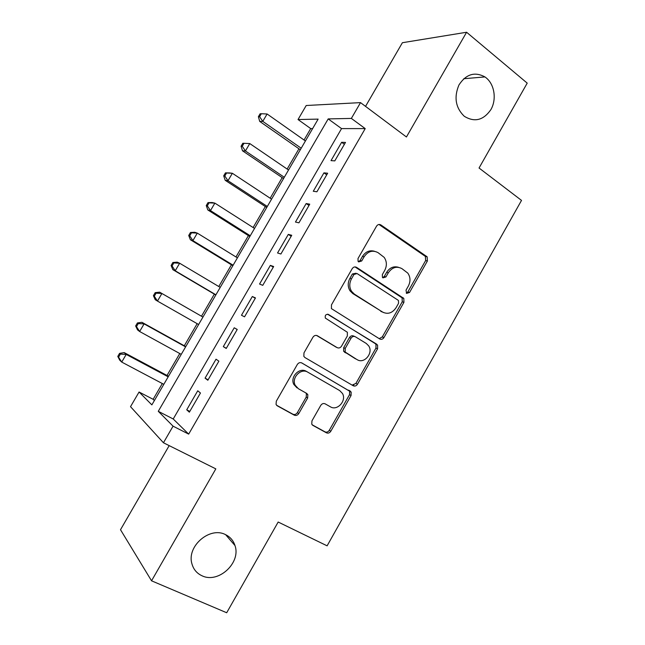 <?xml version="1.0" encoding="UTF-8"?>
<svg xmlns="http://www.w3.org/2000/svg" width="645" height="645" viewBox="0 0 645 645"><rect width="100%" height="100%" fill="white"/><g stroke="black" fill="none" stroke-linecap="round" stroke-linejoin="round"><path stroke-width="0.97" d="M406.6 293.402L409.535 292.467L427.401 260.975L427.151 256.823L380.889 224.936C379.204 224.033 377.752 224.444 376.535 226.177L357.999 258.532L358.08 261.346L358.636 261.894L361.708 260.975L364.111 256.791C368.005 251.228 372.657 249.849 378.051 252.655L384.178 257.371C386.895 261.402 387.073 265.756 384.71 270.424L382.348 274.568L382.429 277.366L382.953 277.866L385.952 276.939L388.306 272.803C392.136 267.312 396.675 265.917 401.932 268.642L407.785 273.101C410.51 277.068 410.696 281.389 408.35 286.066L406.028 290.161L406.6 293.402M406.269 293.128L407.817 291.943L425.635 260.556L425.386 256.412L378.978 224.468M358.443 261.749L360.103 260.54L362.498 256.363L364.111 256.791M382.687 277.656L384.291 276.455L386.637 272.335L388.306 272.803M225.508 534.624C209.939 526.231 186.574 546.194 191.896 563.674C193.435 569.341 196.814 573.381 202.022 575.775C218.397 583.91 241.262 562.69 234.974 545.541C233.353 540.534 230.192 536.898 225.508 534.624M486.217 77.884L484.943 76.924C474.728 71.442 466.061 74.119 458.95 84.963C453.806 97.274 455.555 107.691 464.198 116.213L464.295 116.285C474.543 122.558 483.411 120.333 490.893 109.618C496.739 99.499 494.618 84.697 486.217 77.884M311.962 420.854L311.753 424.152L312.922 425.402L326.426 432.819C328.144 433.521 329.595 432.997 330.804 431.247L351.057 395.546L351.17 392.055L301.868 362.982C300.086 362.192 298.579 362.692 297.329 364.473L276.31 401.182L276.06 404.439L277.326 405.842L294.265 415.154C296.039 415.88 297.538 415.356 298.772 413.574L307.649 398.021L307.834 394.643L306.681 393.402L298.385 388.717L295.208 385.275C291.169 377.817 300.981 367.69 307.834 372.197L339.681 390.58L342.463 393.466C346.833 400.601 337.319 411.22 330.442 406.834L325.177 403.859C323.451 403.125 321.976 403.641 320.758 405.399L311.962 420.854M173.062 426.168L163.451 442.768L130.516 406.673L139.07 392.015L151.865 404.875L318.138 119.115L298.03 119.543L306.214 105.506L360.523 102.62L351.364 118.422L328.192 118.906L158.275 411.308L173.062 426.168L188.671 434.117L365.215 128.605L351.364 118.422M360.523 102.62L406.439 136.982L466.593 32.25L527.215 83.132L479.05 168.014L521.515 200.401L327.112 545.831L278.172 522.031L226.693 612.75L151.543 580.806L215.825 468.875L163.451 442.768M379.703 338.964C381.356 339.746 382.767 339.278 383.952 337.561L403.923 302.36L403.81 298.409L356.596 267.377C354.879 266.506 353.412 266.949 352.186 268.691L331.466 304.875L331.425 308.624L379.703 338.964M377.583 348.784L357.467 384.235C356.282 385.976 354.839 386.468 353.162 385.726L304.964 357.564L303.835 356.354L303.989 352.855L312.93 337.23C314.171 335.464 315.671 334.981 317.429 335.787L337.125 347.615C338.843 348.397 340.31 347.913 341.528 346.163L347.341 335.964L347.381 332.272L325.338 318.082C324.822 315.252 325.878 314.067 328.515 314.502L377.591 345.075L377.583 348.784L375.962 348.074L355.911 383.412L357.467 384.235M169.184 445.622L120.502 529.722L151.543 580.806M466.593 32.25L402.391 42.715L365.538 106.377M334.795 160.887L345.486 142.416L341.624 142.303L331.022 160.621L334.795 160.887M316.913 191.783L327.652 173.223L323.935 172.86L313.285 191.259L316.913 191.783M298.949 222.823L309.737 204.175L306.165 203.554L295.458 222.041L298.949 222.823M280.897 254.009L291.742 235.28L288.307 234.393L277.552 252.969L280.897 254.009M262.765 285.34L273.657 266.522L270.36 265.377L259.556 284.042L262.765 285.34M244.544 316.824L255.484 297.917L252.332 296.507L241.48 315.26L244.544 316.824M226.234 348.461L237.231 329.466L234.224 327.789L223.315 346.623L226.234 348.461M207.835 380.252L218.889 361.16L216.027 359.217L205.07 378.139L207.835 380.252M365.215 128.605L341.544 128.597L173.223 418.984L188.671 434.117M197.741 390.789L186.727 409.809L189.356 412.187L200.458 393.007L197.741 390.789M312.632 128.581L310.705 128.581L304.053 140.013M298.949 148.785L287.146 169.055M282.179 177.601L270.174 198.225M265.329 206.545L253.114 227.532M248.414 235.61L235.981 256.96M231.418 264.813L218.776 286.525M214.35 294.136L201.498 316.219M197.16 323.669L184.293 345.776M179.778 353.541L167.015 375.463M162.314 383.541L153.139 399.303L154.389 400.529M379.22 338.665L382.316 336.883L383.799 337.811M153.139 399.303L139.07 392.015M310.705 128.581L298.03 119.543M341.544 128.597L328.192 118.906M173.223 418.984L158.275 411.308M341.624 142.303L344.398 144.295M323.935 172.86L326.741 174.803M306.165 203.554L309.003 205.457M288.307 234.393L291.177 236.247M270.36 265.377L273.27 267.191M252.332 296.507L255.283 298.28M223.315 346.623L226.314 348.324M234.224 327.789L237.207 329.506M205.07 378.139L208.101 379.792M186.727 409.809L189.807 411.413M398.529 267.312C393.732 265.909 389.774 267.586 386.637 272.335M374.423 251.252C369.577 249.946 365.602 251.655 362.498 256.363M383.952 337.561L382.316 336.883L402.23 301.796L402.109 297.861L355.008 266.917M398.537 303.344L398.465 300.594L397.957 300.11L357.064 273.544L353.984 274.472L351.452 278.906C349.203 283.26 349.243 287.396 351.557 291.33L354.363 294.112L382.493 312.027C387.79 314.607 392.313 313.147 396.086 307.673L398.537 303.344M356.016 273.23L352.404 273.988L353.984 274.472M383.34 312.503L352.791 293.564L349.993 290.79C347.679 286.872 347.639 282.744 349.88 278.406L352.404 273.988M352.122 385.121L355.911 383.412M316.534 335.432L336.085 347.115M327.539 314.204L376.72 344.212M357.104 359.612C364.127 364.361 373.681 352.976 368.682 345.873L366.279 343.471L355.395 336.795C353.694 336.005 352.243 336.48 351.033 338.222L345.236 348.405L345.164 352.025L356.717 359.426M354.702 336.497L353.823 336.118C352.138 335.327 350.686 335.795 349.477 337.537L351.033 338.222M355.54 358.862L343.624 351.291L343.696 347.679L349.477 337.537M375.962 348.074L375.971 344.374L375.108 343.519M307.834 372.197L306.399 371.383C299.562 366.9 289.782 376.986 293.814 384.42L296.99 387.855M276.56 405.237L292.878 414.203C294.652 414.928 296.152 414.404 297.377 412.631L306.222 397.127L306.407 393.764L305.738 392.87M312.188 424.813L324.967 431.828C326.668 432.529 328.128 432.005 329.321 430.263L349.517 394.675L349.63 391.192L301.465 362.78M305.416 140.973L267.103 113.988L262.781 121.365L259.725 121.421L300.32 149.745M259.596 116.689L261.33 113.738L260.104 113.786L258.379 116.721L259.596 116.689L262.781 121.365L301.207 148.221M261.33 113.738L267.103 113.988M259.725 121.421L258.379 116.721M288.533 169.998L249.768 143.561L245.422 150.978L242.496 150.801L283.566 178.536M242.246 146.27L243.987 143.303L242.818 143.255L241.085 146.213L242.246 146.27L245.422 150.978L284.3 177.278M243.987 143.303L249.768 143.561M242.496 150.801L241.085 146.213M271.569 199.152L232.361 173.279L227.991 180.729L225.202 180.31L266.732 207.456M224.823 175.988L226.564 173.005L225.452 172.868L223.71 175.835L224.823 175.988L227.991 180.729L267.312 206.456M225.452 172.868L229.531 172.924L232.361 173.279L226.564 173.005M225.202 180.31L223.71 175.835M254.533 228.435L214.866 203.127L210.48 210.609L207.819 209.956L249.833 236.505M207.311 205.836L209.069 202.844L208.004 202.611L206.255 205.586L207.311 205.836L210.48 210.609L250.26 235.772M208.004 202.611L212.173 202.53L214.866 203.127L209.069 202.844M207.819 209.956L206.255 205.586M237.416 257.847L197.297 233.111L192.895 240.625L190.364 239.73L232.853 265.684M189.727 235.828L191.492 232.821L190.477 232.482L188.719 235.481L189.727 235.828L192.895 240.625L233.127 265.216M190.477 232.482L194.734 232.273L197.297 233.111L191.492 232.821M190.364 239.73L188.719 235.481M220.227 287.388L179.649 263.233L175.222 270.779L172.828 269.642L215.801 294.991M172.062 265.95L173.827 262.934L172.876 262.499L171.11 265.506L172.062 265.95L175.222 270.779L215.914 294.797M172.876 262.499L177.222 262.152L179.649 263.233L173.827 262.934M172.828 269.642L171.11 265.506M156.09 293.177L155.187 292.653L153.413 295.668L154.308 296.216L156.09 293.177L161.911 293.491L202.957 317.066L159.629 292.169L161.911 293.491L157.469 301.078L198.628 324.508M154.308 296.216L157.469 301.078L155.211 299.691L153.413 295.668M155.187 292.653L159.629 292.169M185.776 346.599L141.948 322.315L144.101 323.887L139.634 331.506L181.261 354.355M185.607 346.881L144.101 323.887L138.272 323.572L137.425 322.935L135.644 325.975L136.482 326.612L138.272 323.572M136.482 326.612L139.634 331.506L137.522 329.877L135.644 325.975M137.425 322.935L141.948 322.315M168.514 376.261L124.195 352.605L126.202 354.428L121.72 362.079L163.814 384.331M168.184 376.825L126.202 354.428L120.365 354.097L119.575 353.363L117.785 356.419L118.567 357.161L120.365 354.097M118.567 357.161L121.72 362.079L119.744 360.2L117.785 356.419M119.575 353.363L124.195 352.605M407.817 291.943L409.535 292.467M360.103 260.54L361.708 260.975M384.291 276.455L385.952 276.939M379.22 224.613L380.889 224.936M424.837 255.92L426.611 256.331M425.635 260.556L427.401 260.975M355.016 266.917L356.596 267.377M401.408 297.192L403.101 297.74M402.23 301.796L403.923 302.36M349.88 278.406L351.452 278.906M352.791 293.564L354.363 294.112M380.856 311.43L382.493 312.027M316.913 335.545L317.429 335.787M335.61 346.889L337.125 347.615M327.926 314.26L328.515 314.502M343.696 347.679L345.236 348.405M344.607 352.299L346.147 353.033M306.222 397.127L307.649 398.021M297.377 412.631L298.772 413.574M292.878 414.203L294.265 415.154M276.842 405.512L277.326 405.842M348.623 390.161L350.162 391.015M349.517 394.675L351.057 395.546M329.321 430.263L330.804 431.247M324.967 431.828L326.426 432.819M312.494 425.111L312.922 425.402M463.755 78.722L484.943 76.924M349.945 392.015L350.412 391.184M353.428 385.871L353.855 385.121M225.645 534.689L234.974 545.541M425.386 256.412L427.151 256.823M402.109 297.861L403.81 298.409M349.993 290.79L351.557 291.33M343.624 351.291L345.164 352.025M375.971 344.374L377.591 345.075M293.814 384.42L295.208 385.275M306.407 393.764L307.834 394.643M349.63 391.192L351.17 392.055"/></g></svg>
